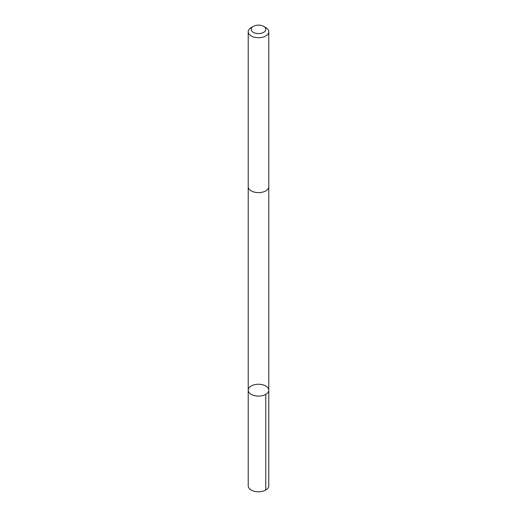 <?xml version="1.0" encoding="UTF-8"?>
<svg xmlns="http://www.w3.org/2000/svg" width="517" height="517" viewBox="0 0 517 517"><rect width="100%" height="100%" fill="white"/><g stroke="black" fill="none" stroke-linecap="round" stroke-linejoin="round"><path stroke-width="0.78" d="M263.075 384.874A10.275 5.933 180 0 1 268.775 390.186A10.275 5.933 180 0 1 258.5 396.119A10.275 5.933 180 0 1 248.225 390.186A10.275 5.933 180 0 1 263.075 384.874M248.225 485.838A10.275 5.933 0 0 0 253.925 491.15A10.275 5.933 0 0 0 268.775 485.838L268.775 390.186A10.275 5.933 180 0 1 258.5 396.119A10.275 5.933 180 0 1 248.225 390.186L248.225 485.838M253.33 26.38L251.23 27.588A10.275 5.933 0 0 0 248.225 31.783L248.225 186.695A10.275 5.933 0 0 0 253.925 192.007A10.275 5.933 0 0 0 268.775 186.695L268.775 31.783A10.275 5.933 0 0 0 265.77 27.588L263.67 26.38A7.309 4.22 0 0 0 253.33 26.38A7.309 4.22 0 0 0 255.243 33.14A7.309 4.22 0 0 0 264.433 31.828A7.309 4.22 0 0 0 263.67 26.38M248.225 31.783A10.275 5.933 0 0 0 253.925 37.095A10.275 5.933 0 0 0 268.775 31.783M265.764 490.032L265.764 394.381M248.225 186.87L248.225 390.186M268.775 186.87L268.775 390.186"/></g></svg>

